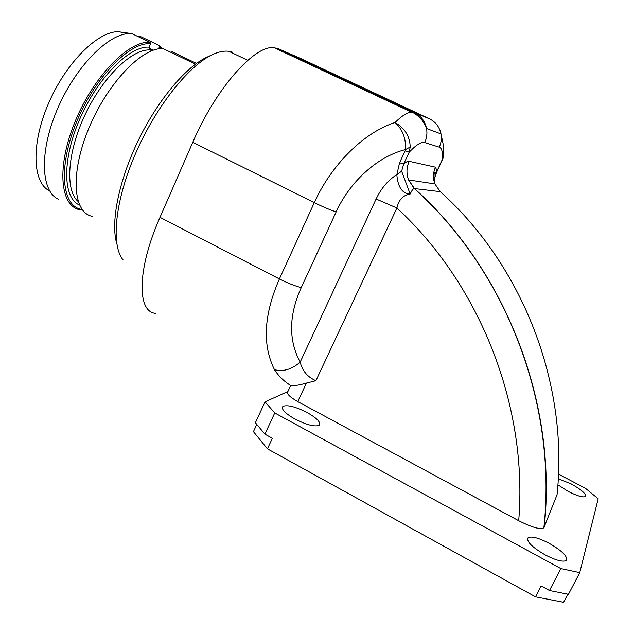 <?xml version="1.0" encoding="UTF-8"?>
<svg xmlns="http://www.w3.org/2000/svg" width="634" height="634" viewBox="0 0 634 634"><rect width="100%" height="100%" fill="white"/><g stroke="black" fill="none" stroke-linecap="round" stroke-linejoin="round"><path stroke-width="0.95" d="M155.647 313.354C136.873 312.142 136.928 269.379 159.998 217.335L192.776 142.293C216.004 88.015 255.169 44.396 274.181 47.732L278.477 48.794L301.118 58.7L429.511 118.851L414.374 112.487L411.379 112.059C407.258 112.384 401.813 115.856 395.053 122.489C362.83 132.823 330.853 165.878 314.298 202.642L279.412 278.936C263.784 314.567 262.135 344.825 274.474 369.701C278.643 376.208 284.27 381.613 291.355 385.908C295.69 385.67 300.714 384.735 306.428 383.079L315.906 380.693C307.625 377.159 302.378 370.969 300.159 362.125C291.917 369.384 283.35 371.912 274.474 369.701M557.032 494.805L543.861 527.773C557.579 403.398 505.663 270.353 414.256 188.544L414.256 188.544C413.194 188.631 411.831 190.462 410.15 194.036C402.392 193.75 397.946 187.315 396.805 174.746L399.61 162.692L403.644 164.095C406.037 161.955 407.892 161.028 409.207 161.321L435.495 167.186L437.024 171.037L443.721 156.4L443.562 147.714M543.861 527.773C540.651 529.897 532.267 527.543 518.707 520.72C528.185 406.077 480.073 284.65 396.908 207.992C398.754 199.726 403.176 195.074 410.15 194.036L401.647 171.18L396.805 174.746C388.301 179.921 381.399 188.005 376.105 198.997L396.908 207.992L315.906 380.693M399.61 162.692L405.189 150.726L409.192 152.215L410.198 147.033C409.929 136.429 404.88 128.25 395.053 122.489C402.574 129.423 406.061 138.442 405.514 149.545L410.198 147.033M290.332 386.264L291.355 385.908M518.707 520.72L297.758 401.615C289.675 396.995 286.37 393.643 287.86 391.574L290.34 386.241M558.483 474.129L585.467 488.315L598.195 498.776L579.745 572.637L568.46 594.312L549.48 590.516L560.836 568.571L274.752 412.956L265.06 401.853L287.891 391.503M560.836 568.571L579.745 572.637M294.929 419.034C284.951 413.257 280.941 409.033 282.907 406.378C287.368 404.603 295.428 406.656 307.086 412.52C317.087 418.242 321.137 422.49 319.227 425.255C314.836 427.039 306.737 424.962 294.929 419.034M544.994 554.798C531.633 546.896 526.03 541.174 528.17 537.616C531.815 536.071 538.829 537.965 549.202 543.322C562.532 551.104 568.191 556.858 566.17 560.591C562.556 562.152 555.495 560.218 544.994 554.798M558.269 478.725L571.012 483.829C581.695 489.813 586.482 494.068 585.388 496.588C582.749 497.603 577.035 495.883 568.23 491.437L557.888 484.82M256.786 424.4L253.434 431.643L267.429 448.824L272.358 438.268L264.885 434.155L255.399 422.719L265.06 401.853M549.48 590.516L541.127 585.927L535.5 596.84L267.429 448.824M274.752 412.956L264.885 434.155M567.834 594.185L563.61 602.3L535.5 596.84M544.194 527.258C557.674 403.406 505.726 270.314 414.454 188.544L408.558 179.937L414.256 188.544L440.218 191.65L440.899 192.26M434.972 177.171L437.024 171.037M401.647 171.18L403.644 164.095L409.192 152.215C416.197 144.774 421.372 141.556 424.717 142.571C426.785 138.061 427.395 133.37 426.555 128.512C425.01 121.126 420.952 115.784 414.374 112.487L278.477 48.794M443.721 156.4L442.984 158.167M232.789 52.273L228.723 51.267C224.357 50.704 219.388 51.623 213.801 54.017C189.962 64.002 156.329 105.719 135.621 153.388C114.817 201.065 110.744 245.16 123.115 259.956M211.637 55.023L207.889 56.759C186.982 65.651 158.437 99.078 138.6 139.805C118.74 180.531 110.451 222.55 116.719 243.393M49.666 190.929C32.651 182.996 30.789 144.893 48.192 104.174C65.413 63.424 97.446 31.383 118.201 31.7L131.92 33.642L150.092 42.367L150.551 43.762C129.669 41.63 94.284 77.974 76.096 123.154C57.67 168.287 62.037 206.938 82.087 209.474M153.262 50.213L148.919 48.121M161.749 48.636L159.491 46.789L159.039 45.426L141.144 36.835L137.277 36.217M159.491 46.789L158.595 48.897M196.492 63.392L171.972 51.623L171.529 52.662M152.762 50.379L149.212 49.183M149.41 49.468L151.344 50.577M195.454 64.145L163.223 48.675C142.698 46.662 107.487 82.983 88.776 128.409C69.843 173.795 73.132 213.111 92.516 216.376M151.732 50.768L150.028 49.943L149.109 47.162L150.551 43.762M159.039 45.426L162.613 48.644M82.618 210.163L79.892 209.775C60.103 206.272 56.323 166.805 75.113 121.514C93.674 76.175 129.146 40.14 150.092 42.367M58.645 199.353C40.964 191.825 38.959 152.461 57.108 109.785C75.074 67.077 108.446 33.277 129.74 33.57L131.92 33.642M159.998 217.335L279.412 278.936M405.189 150.726L405.514 149.545C375.922 157.01 349.12 183.242 336.147 211.899C329.807 209.767 322.524 206.684 314.298 202.642L192.776 142.293M336.147 211.899L301.245 287.63C294.786 285.934 287.503 283.041 279.412 278.944M376.105 198.997L300.159 362.125C288.391 340.165 288.755 315.328 301.245 287.63M297.758 401.615L306.428 383.079M424.717 142.571L439.251 147.143C442.104 148.221 442.992 152.731 441.922 160.671L435.891 174.025L435.249 172.717C433.751 172.313 433.632 176.038 434.892 183.892L440.218 191.65C522.574 265.186 569.102 384.236 556.961 495.511M408.558 179.937L434.892 183.908C432.816 178.273 433.014 172.702 435.495 167.186M439.251 147.143C441.201 142.904 441.779 138.497 440.995 133.925L443.309 144.909C443.832 146.343 443.689 150.947 442.904 158.722L442.025 160.489M408.55 179.929C406.243 173.668 406.465 167.471 409.207 161.321M274.181 47.732L411.379 112.059C414.271 112.836 417.751 115.443 421.824 119.881C425.042 124.708 426.619 127.585 426.555 128.512L440.995 133.925C439.536 126.982 435.709 121.958 429.511 118.851L429.931 119.049M150.028 49.943C132.007 48.826 102.874 76.857 85.091 114.691C67.18 152.469 65.001 190.462 78.148 201.485M79.519 205.044C62.885 198.244 61.839 159.974 79.884 118.788C97.755 77.562 129.748 45.632 149.109 47.162M528.17 537.616L527.401 539.13M282.907 406.378L282.241 407.805M247.767 60.293L228.723 51.267M118.201 31.7L129.74 33.57"/></g></svg>
